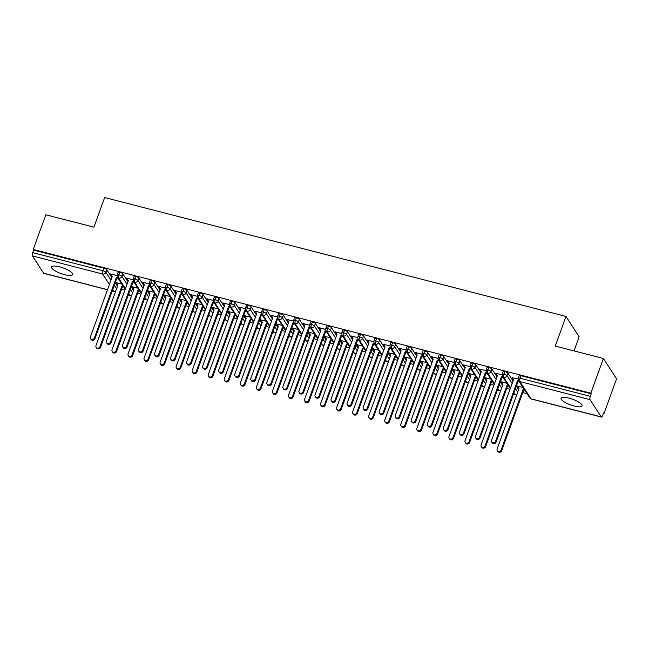 <?xml version="1.0" encoding="UTF-8"?>
<svg xmlns="http://www.w3.org/2000/svg" width="649" height="649" viewBox="0 0 649 649"><rect width="100%" height="100%" fill="white"/><g stroke="black" fill="none" stroke-linecap="round" stroke-linejoin="round"><path stroke-width="0.97" d="M59.546 266.82A11.203 3.01 19.9 0 1 72.631 274.576A11.203 3.01 19.9 0 1 64.657 274.705A11.203 3.01 19.9 0 1 51.571 266.95A11.203 3.01 19.9 0 1 59.546 266.82M569.003 398.121A11.203 3.01 19.9 0 1 582.088 405.876A11.203 3.01 19.9 0 1 574.114 406.006A11.203 3.01 19.9 0 1 561.028 398.251A11.203 3.01 19.9 0 1 569.003 398.121M107.483 289.762L43.824 273.359A2.628 0.844 -75.5 0 1 43.613 273.188L32.45 255.933A2.628 0.844 -75.5 0 1 32.71 252.631L33.634 250.092L33.229 249.476L45.795 214.77L93.935 227.174L104.659 197.539L565.985 316.428L555.252 346.071L603.392 358.475L616.55 378.813L603.984 413.527L603.586 412.91L602.67 415.441A2.628 0.844 104.5 0 1 601.412 417.064L531.255 398.981A2.628 0.844 104.5 0 1 531.052 398.811L601.209 416.893A2.628 0.844 104.5 0 0 601.412 417.064M121.582 289.194L124.916 290.054M137.629 293.332L140.963 294.192M153.675 297.469L157.009 298.329M169.722 301.607L173.056 302.466M185.768 305.736L189.102 306.596M201.815 309.873L205.149 310.733M217.861 314.011L221.195 314.87M233.908 318.148L237.242 319.008M249.954 322.277L253.288 323.137M266.001 326.415L269.327 327.274M282.047 330.552L285.373 331.412M298.094 334.689L301.42 335.549M314.14 338.819L317.466 339.678M330.179 342.956L333.513 343.816M346.225 347.093L349.56 347.953M362.272 351.231L365.606 352.091M378.318 355.36L381.653 356.22M394.365 359.497L397.699 360.357M410.411 363.635L413.746 364.495M426.458 367.772L429.792 368.632M442.504 371.901L445.839 372.761M458.551 376.039L461.885 376.899M474.597 380.176L477.924 381.036M490.644 384.313L493.97 385.173M506.691 388.451L510.017 389.303M522.737 392.58L527.004 393.683M603.416 413.372L603.984 413.527M574.024 350.906L579.143 336.766L565.985 316.428M590.046 399.638L519.881 381.555A2.628 0.844 104.5 0 1 520.149 378.253A2.628 0.706 -160.1 0 0 518.275 378.286L519.192 375.747A2.628 0.706 19.9 0 1 521.066 375.714L520.149 378.253L590.306 396.336A2.628 0.844 104.5 0 0 590.046 399.638L601.209 416.893M521.066 375.714L591.223 393.797L590.825 393.18L603.392 358.475M590.306 396.336L591.223 393.797M33.229 249.476L590.825 393.18M512.288 377.767L518.129 378.992M522.956 387.429L517.87 386.39M117.469 286.217L115.222 282.737M111.888 277.594L106.793 269.724L105.876 272.256L110.971 280.125M33.634 250.092L103.791 268.175A2.628 0.706 19.9 0 1 106.793 269.724M125.435 288.627L118.653 278.153A2.628 0.844 -75.5 0 1 118.921 274.852A2.628 0.706 -160.1 0 0 117.128 274.9L118.045 272.361A2.628 0.706 19.9 0 1 119.838 272.312A2.628 0.706 19.9 0 1 122.839 273.854L121.923 276.393L127.017 284.262M133.516 290.354L131.26 286.874M127.934 281.723L122.839 273.854M116.982 275.606L110.492 273.935L111.368 274.827M121.809 284.043L116.074 282.566L116.95 283.459M141.482 292.764L134.7 282.283A2.628 0.844 -75.5 0 1 134.968 278.981A2.628 0.706 -160.1 0 0 133.175 279.038L134.092 276.498A2.628 0.706 19.9 0 1 135.884 276.45A2.628 0.706 19.9 0 1 138.886 277.991L137.969 280.53L143.064 288.399M149.562 294.492L147.307 291.012M143.981 285.86L138.886 277.991M133.021 279.743L126.539 278.072L127.415 278.965M137.848 288.18L132.12 286.696L132.996 287.596M157.529 296.901L150.746 286.42A2.628 0.844 -75.5 0 1 151.014 283.118A2.628 0.706 -160.1 0 0 149.221 283.167L150.138 280.636A2.628 0.706 19.9 0 1 151.931 280.587A2.628 0.706 19.9 0 1 154.933 282.128L154.016 284.668L159.11 292.537M165.609 298.629L163.353 295.149M160.027 289.998L154.933 282.128M149.067 283.881L142.585 282.21L143.461 283.102M153.894 292.31L148.167 290.833L149.043 291.726M173.575 301.031L166.793 290.557A2.628 0.844 -75.5 0 1 167.061 287.256A2.628 0.706 -160.1 0 0 165.268 287.304L166.185 284.773A2.628 0.706 19.9 0 1 167.977 284.716A2.628 0.706 19.9 0 1 170.979 286.266L170.062 288.797L175.149 296.666M181.655 302.759L179.4 299.278M176.074 294.135L170.979 286.266M165.114 288.01L158.632 286.339L159.508 287.239M169.941 296.447L164.213 294.971L165.089 295.863M189.622 305.168L182.84 294.695A2.628 0.844 -75.5 0 1 183.099 291.393A2.628 0.706 -160.1 0 0 181.314 291.442L182.231 288.902A2.628 0.706 19.9 0 1 184.024 288.854A2.628 0.706 19.9 0 1 187.026 290.395L186.109 292.934L191.195 300.803M197.702 306.896L195.446 303.416M192.12 298.272L187.026 290.395M181.16 292.147L174.678 290.476L175.555 291.369M185.987 300.584L180.26 299.108L181.136 300M205.668 309.305L198.886 298.824A2.628 0.844 -75.5 0 1 199.146 295.522A2.628 0.706 -160.1 0 0 197.361 295.579L198.278 293.04A2.628 0.706 19.9 0 1 200.07 292.991A2.628 0.706 19.9 0 1 203.072 294.532L202.155 297.072L207.242 304.941M213.748 311.033L211.493 307.553M208.159 302.402L203.072 294.532M197.207 296.285L190.725 294.614L191.601 295.506M202.034 304.722L196.306 303.245L197.182 304.138M221.707 313.443L214.933 302.961A2.628 0.844 -75.5 0 1 215.192 299.66A2.628 0.706 -160.1 0 0 213.407 299.708L214.324 297.177A2.628 0.706 19.9 0 1 216.109 297.128A2.628 0.706 19.9 0 1 219.119 298.67L218.202 301.209L223.288 309.078M229.795 315.171L227.539 311.69M224.205 306.539L219.119 298.67M213.253 300.422L206.763 298.751L207.648 299.643M218.08 308.851L212.353 307.375L213.229 308.267M237.753 317.572L230.979 307.099A2.628 0.844 -75.5 0 1 231.239 303.797A2.628 0.706 -160.1 0 0 229.454 303.846L230.371 301.314A2.628 0.706 19.9 0 1 232.155 301.258A2.628 0.706 19.9 0 1 235.165 302.807L234.248 305.338L239.335 313.207M245.833 319.3L243.586 315.82M240.252 310.676L235.165 302.807M229.3 304.551L222.81 302.88L223.694 303.781M234.127 312.988L228.391 311.512L229.275 312.404M253.8 321.709L247.026 311.236A2.628 0.844 -75.5 0 1 247.285 307.934A2.628 0.706 -160.1 0 0 245.492 307.983L246.417 305.444A2.628 0.706 19.9 0 1 248.202 305.395A2.628 0.706 19.9 0 1 251.212 306.936L250.295 309.476L255.382 317.345M261.88 323.437L259.632 319.957M256.298 314.814L251.212 306.936M245.346 308.689L238.856 307.018L239.741 307.91M250.173 317.126L244.438 315.649L245.322 316.542M269.846 325.847L263.072 315.365A2.628 0.844 -75.5 0 1 263.332 312.064A2.628 0.706 -160.1 0 0 261.539 312.12L262.464 309.581A2.628 0.706 19.9 0 1 264.248 309.532A2.628 0.706 19.9 0 1 267.258 311.074L266.333 313.613L271.428 321.482M277.926 327.575L275.679 324.094M272.345 318.943L267.258 311.074M261.393 312.826L254.903 311.155L255.787 312.047M266.22 321.263L260.484 319.787L261.369 320.679M285.893 329.984L279.119 319.503A2.628 0.844 -75.5 0 1 279.378 316.201A2.628 0.706 -160.1 0 0 277.585 316.25L278.502 313.718A2.628 0.706 19.9 0 1 280.295 313.67A2.628 0.706 19.9 0 1 283.305 315.211L282.38 317.75L287.475 325.62M293.973 331.712L291.726 328.232M288.391 323.08L283.305 315.211M277.439 316.963L270.949 315.292L271.826 316.185M282.266 325.392L276.531 323.916L277.415 324.808M301.939 334.113L295.165 323.64A2.628 0.844 -75.5 0 1 295.425 320.338A2.628 0.706 -160.1 0 0 293.632 320.387L294.549 317.856A2.628 0.706 19.9 0 1 296.342 317.799A2.628 0.706 19.9 0 1 299.343 319.349L298.426 321.88L303.521 329.749M310.019 335.841L307.772 332.361M304.438 327.218L299.343 319.349M293.486 321.093L286.996 319.422L287.872 320.322M298.313 329.53L292.577 328.053L293.453 328.946M317.986 338.251L311.204 327.777A2.628 0.844 -75.5 0 1 311.471 324.476A2.628 0.706 -160.1 0 0 309.678 324.524L310.595 321.985A2.628 0.706 19.9 0 1 312.388 321.936A2.628 0.706 19.9 0 1 315.39 323.478L314.473 326.017L319.568 333.886M326.066 339.979L323.81 336.498M320.484 331.355L315.39 323.478M309.532 325.23L303.042 323.559L303.919 324.451M314.359 333.667L308.624 332.191L309.5 333.083M334.032 342.388L327.25 331.907A2.628 0.844 -75.5 0 1 327.518 328.605A2.628 0.706 -160.1 0 0 325.725 328.662L326.642 326.123A2.628 0.706 19.9 0 1 328.435 326.074A2.628 0.706 19.9 0 1 331.436 327.615L330.519 330.154L335.614 338.024M342.112 344.116L339.857 340.636M336.531 335.484L331.436 327.615M325.579 329.368L319.089 327.696L319.965 328.589M330.406 337.805L324.67 336.328L325.547 337.22M350.079 346.525L343.297 336.044A2.628 0.844 -75.5 0 1 343.564 332.742A2.628 0.706 -160.1 0 0 341.772 332.791L342.688 330.26A2.628 0.706 19.9 0 1 344.481 330.211A2.628 0.706 19.9 0 1 347.483 331.753L346.566 334.292L351.661 342.161M358.159 348.253L355.903 344.773M352.577 339.622L347.483 331.753M341.617 333.505L335.135 331.834L336.012 332.726M346.444 341.934L340.717 340.457L341.593 341.358M366.125 350.655L359.343 340.181A2.628 0.844 -75.5 0 1 359.611 336.88A2.628 0.706 -160.1 0 0 357.818 336.928L358.735 334.397A2.628 0.706 19.9 0 1 360.528 334.34A2.628 0.706 19.9 0 1 363.529 335.89L362.613 338.421L367.707 346.29M374.205 352.383L371.95 348.902M368.624 343.759L363.529 335.89M357.664 337.634L351.182 335.963L352.058 336.863M362.491 346.071L356.763 344.595L357.64 345.487M382.172 354.792L375.39 344.319A2.628 0.844 -75.5 0 1 375.657 341.017A2.628 0.706 -160.1 0 0 373.865 341.066L374.781 338.527A2.628 0.706 19.9 0 1 376.574 338.478A2.628 0.706 19.9 0 1 379.576 340.027L378.659 342.558L383.746 350.428M390.252 356.52L387.997 353.04M384.67 347.896L379.576 340.027M373.71 341.772L367.229 340.1L368.105 340.993M378.537 350.209L372.81 348.732L373.686 349.624M398.218 358.929L391.436 348.448A2.628 0.844 -75.5 0 1 391.696 345.146A2.628 0.706 -160.1 0 0 389.911 345.203L390.828 342.664A2.628 0.706 19.9 0 1 392.621 342.615A2.628 0.706 19.9 0 1 395.622 344.157L394.706 346.696L399.792 354.565M406.298 360.657L404.043 357.177M400.717 352.026L395.622 344.157M389.757 345.909L383.275 344.238L384.151 345.13M394.584 354.346L388.856 352.869L389.733 353.762M414.265 363.067L407.483 352.585A2.628 0.844 -75.5 0 1 407.742 349.284A2.628 0.706 -160.1 0 0 405.958 349.332L406.874 346.801A2.628 0.706 19.9 0 1 408.667 346.753A2.628 0.706 19.9 0 1 411.669 348.294L410.752 350.833L415.839 358.702M422.345 364.795L420.09 361.315M416.755 356.163L411.669 348.294M405.803 350.046L399.322 348.375L400.198 349.267M410.63 358.475L404.903 356.999L405.779 357.899M430.303 367.196L423.529 356.723A2.628 0.844 -75.5 0 1 423.789 353.421A2.628 0.706 -160.1 0 0 422.004 353.47L422.921 350.939A2.628 0.706 19.9 0 1 424.706 350.882A2.628 0.706 19.9 0 1 427.715 352.431L426.799 354.962L431.885 362.832M438.391 368.924L436.136 365.444M432.802 360.3L427.715 352.431M421.85 354.176L415.36 352.504L416.244 353.405M426.677 362.613L420.95 361.136L421.826 362.028M446.35 371.333L439.576 360.86A2.628 0.844 -75.5 0 1 439.835 357.558A2.628 0.706 -160.1 0 0 438.051 357.607L438.967 355.068A2.628 0.706 19.9 0 1 440.752 355.019A2.628 0.706 19.9 0 1 443.762 356.569L442.845 359.1L447.932 366.969M454.43 373.061L452.183 369.581M448.848 364.438L443.762 356.569M437.897 358.313L431.407 356.642L432.291 357.534M442.723 366.75L436.988 365.273L437.872 366.166M462.396 375.471L455.622 364.989A2.628 0.844 -75.5 0 1 455.882 361.688A2.628 0.706 -160.1 0 0 454.089 361.744L455.014 359.205A2.628 0.706 19.9 0 1 456.799 359.157A2.628 0.706 19.9 0 1 459.808 360.698L458.892 363.237L463.978 371.106M470.476 377.199L468.229 373.719M464.895 368.567L459.808 360.698M453.943 362.45L447.453 360.779L448.337 361.671M458.77 370.887L453.034 369.411L453.919 370.303M478.443 379.608L471.669 369.127A2.628 0.844 -75.5 0 1 471.928 365.825A2.628 0.706 -160.1 0 0 470.136 365.874L471.06 363.343A2.628 0.706 19.9 0 1 472.845 363.294A2.628 0.706 19.9 0 1 475.855 364.835L474.93 367.375L480.025 375.244M486.523 381.336L484.276 377.856M480.941 372.704L475.855 364.835M469.99 366.588L463.5 364.916L464.384 365.809M474.817 375.017L469.081 373.54L469.965 374.441M494.489 383.737L487.715 373.264A2.628 0.844 -75.5 0 1 487.975 369.962A2.628 0.706 -160.1 0 0 486.182 370.011L487.099 367.48A2.628 0.706 19.9 0 1 488.892 367.423A2.628 0.706 19.9 0 1 491.901 368.973L490.977 371.504L496.071 379.373M502.569 385.465L500.322 381.985M496.988 376.842L491.901 368.973M486.036 370.717L479.546 369.046L480.422 369.946M490.863 379.154L485.127 377.677L486.012 378.57M510.536 387.875L503.762 377.402A2.628 0.844 -75.5 0 1 504.022 374.1A2.628 0.706 -160.1 0 0 502.229 374.149L503.145 371.609A2.628 0.706 19.9 0 1 504.938 371.561A2.628 0.706 19.9 0 1 507.94 373.11L507.023 375.641L512.118 383.51M518.616 389.603L516.369 386.123M513.034 380.979L507.94 373.11M502.083 374.854L495.593 373.183L496.469 374.075M506.91 383.291L501.174 381.815L502.05 382.707M502.229 374.149L502.496 376.469A2.628 2.385 147.1 0 0 507.023 375.641A2.628 0.706 -160.1 0 0 504.022 374.1L504.938 371.561M516.766 394.714A2.628 2.628 0 0 1 515.128 394.819A2.628 0.844 -75.5 0 1 515.119 394.819A2.628 0.844 -75.5 0 1 514.925 394.657L513.87 393.026M486.182 370.011L486.45 372.331A2.628 2.385 147.1 0 0 490.977 371.504A2.628 0.706 -160.1 0 0 487.975 369.962L488.892 367.423M500.833 390.26A2.628 2.385 147.1 0 1 497.613 389.595L499.073 390.682A2.628 0.844 -75.5 0 1 499.073 390.682A2.628 0.844 -75.5 0 1 498.878 390.52L497.824 388.889M470.136 365.874L470.403 368.202A2.628 2.385 147.1 0 0 474.93 367.375A2.628 0.706 -160.1 0 0 471.928 365.825L472.845 363.294M484.787 386.123A2.628 2.385 147.1 0 1 481.566 385.457L483.026 386.544A2.628 0.844 -75.5 0 1 483.026 386.544A2.628 0.844 -75.5 0 1 482.832 386.382L481.777 384.752M454.089 361.744L454.357 364.065A2.628 2.385 147.1 0 0 458.892 363.237A2.628 0.706 -160.1 0 0 455.882 361.688L456.799 359.157M468.748 381.993A2.628 2.385 147.1 0 1 465.52 381.32L466.98 382.415A2.628 0.844 -75.5 0 1 466.98 382.415A2.628 0.844 -75.5 0 1 466.785 382.253L465.731 380.622M438.051 357.607L438.31 359.927A2.628 2.385 147.1 0 0 442.845 359.1A2.628 0.706 -160.1 0 0 439.835 357.558L440.752 355.019M452.702 377.856A2.628 2.385 147.1 0 1 449.473 377.183L450.933 378.278A2.628 0.844 -75.5 0 1 450.933 378.278A2.628 0.844 -75.5 0 1 450.739 378.116L449.684 376.485M422.004 353.47L422.264 355.79A2.628 2.385 147.1 0 0 426.799 354.962A2.628 0.706 -160.1 0 0 423.789 353.421L424.706 350.882M436.542 374.035A2.628 2.628 0 0 1 434.895 374.149A2.628 0.844 -75.5 0 1 434.887 374.14A2.628 0.844 -75.5 0 1 434.692 373.978L433.637 372.348M405.958 349.332L406.217 351.661A2.628 2.385 147.1 0 0 410.752 350.833A2.628 0.706 -160.1 0 0 407.742 349.284L408.667 346.753M420.609 369.581A2.628 2.385 147.1 0 1 417.38 368.916L418.84 370.003A2.628 0.844 -75.5 0 1 418.84 370.003A2.628 0.844 -75.5 0 1 418.646 369.841L417.591 368.21M389.911 345.203L390.171 347.523A2.628 2.385 147.1 0 0 394.706 346.696A2.628 0.706 -160.1 0 0 391.696 345.146L392.621 342.615M404.449 365.768A2.628 2.628 0 0 1 402.81 365.874A2.628 0.844 -75.5 0 1 402.802 365.874A2.628 0.844 -75.5 0 1 402.599 365.712L401.544 364.081M373.865 341.066L374.124 343.386A2.628 2.385 147.1 0 0 378.659 342.558A2.628 0.706 -160.1 0 0 375.657 341.017L376.574 338.478M388.516 361.315A2.628 2.385 147.1 0 1 385.295 360.641L386.755 361.736A2.628 0.844 -75.5 0 1 386.755 361.736A2.628 0.844 -75.5 0 1 386.553 361.574L385.498 359.944M357.818 336.928L358.078 339.249A2.628 2.385 147.1 0 0 362.613 338.421A2.628 0.706 -160.1 0 0 359.611 336.88L360.528 334.34M372.469 357.177A2.628 2.385 147.1 0 1 369.249 356.512L370.709 357.599A2.628 0.844 -75.5 0 1 370.709 357.599A2.628 0.844 -75.5 0 1 370.506 357.437L369.451 355.806M341.772 332.791L342.039 335.119A2.628 2.385 147.1 0 0 346.566 334.292A2.628 0.706 -160.1 0 0 343.564 332.742L344.481 330.211M356.423 353.04A2.628 2.385 147.1 0 1 353.202 352.375L354.662 353.462A2.628 0.844 -75.5 0 1 354.662 353.462A2.628 0.844 -75.5 0 1 354.468 353.299L353.405 351.669M325.725 328.662L325.993 330.982A2.628 2.385 147.1 0 0 330.519 330.154A2.628 0.706 -160.1 0 0 327.518 328.605L328.435 326.074M340.376 348.911A2.628 2.385 147.1 0 1 337.156 348.237L338.616 349.332A2.628 0.844 -75.5 0 1 338.616 349.332A2.628 0.844 -75.5 0 1 338.421 349.17L337.358 347.539M309.678 324.524L309.946 326.845A2.628 2.385 147.1 0 0 314.473 326.017A2.628 0.706 -160.1 0 0 311.471 324.476L312.388 321.936M324.216 345.09A2.628 2.628 0 0 1 322.577 345.195A2.628 0.844 -75.5 0 1 322.569 345.195A2.628 0.844 -75.5 0 1 322.375 345.033L321.32 343.402M293.632 320.387L293.9 322.707A2.628 2.385 147.1 0 0 298.426 321.88A2.628 0.706 -160.1 0 0 295.425 320.338L296.342 317.799M308.283 340.636A2.628 2.385 147.1 0 1 305.062 339.971L306.523 341.058A2.628 0.844 -75.5 0 1 306.523 341.058A2.628 0.844 -75.5 0 1 306.328 340.895L305.273 339.265M277.585 316.25L277.853 318.578A2.628 2.385 147.1 0 0 282.38 317.75A2.628 0.706 -160.1 0 0 279.378 316.201L280.295 313.67M292.237 336.498A2.628 2.385 147.1 0 1 289.016 335.833L290.476 336.92A2.628 0.844 -75.5 0 1 290.476 336.92A2.628 0.844 -75.5 0 1 290.281 336.758L289.227 335.127M261.539 312.12L261.807 314.441A2.628 2.385 147.1 0 0 266.333 313.613A2.628 0.706 -160.1 0 0 263.332 312.064L264.248 309.532M276.19 332.369A2.628 2.385 147.1 0 1 272.969 331.696L274.43 332.791A2.628 0.844 -75.5 0 1 274.43 332.791A2.628 0.844 -75.5 0 1 274.235 332.629L273.18 330.998M245.492 307.983L245.76 310.303A2.628 2.385 147.1 0 0 250.295 309.476A2.628 0.706 -160.1 0 0 247.285 307.934L248.202 305.395M260.152 328.232A2.628 2.385 147.1 0 1 256.923 327.558L258.383 328.654A2.628 0.844 -75.5 0 1 258.383 328.654A2.628 0.844 -75.5 0 1 258.188 328.491L257.134 326.861M229.454 303.846L229.714 306.166A2.628 2.385 147.1 0 0 234.248 305.338A2.628 0.706 -160.1 0 0 231.239 303.797L232.155 301.258M243.992 324.411A2.628 2.628 0 0 1 242.345 324.524A2.628 0.844 -75.5 0 1 242.337 324.516A2.628 0.844 -75.5 0 1 242.142 324.354L241.087 322.723M213.407 299.708L213.667 302.036A2.628 2.385 147.1 0 0 218.202 301.209A2.628 0.706 -160.1 0 0 215.192 299.66L216.109 297.128M227.945 320.273A2.628 2.628 0 0 1 226.306 320.387A2.628 0.844 -75.5 0 1 226.29 320.379A2.628 0.844 -75.5 0 1 226.095 320.217L225.041 318.586M197.361 295.579L197.62 297.899A2.628 2.385 147.1 0 0 202.155 297.072A2.628 0.706 -160.1 0 0 199.146 295.522L200.07 292.991M211.898 316.144A2.628 2.628 0 0 1 210.26 316.25A2.628 0.844 -75.5 0 1 210.244 316.25A2.628 0.844 -75.5 0 1 210.049 316.087L208.994 314.457M181.314 291.442L181.574 293.762A2.628 2.385 147.1 0 0 186.109 292.934A2.628 0.706 -160.1 0 0 183.099 291.393L184.024 288.854M195.966 311.69A2.628 2.385 147.1 0 1 192.745 311.017L194.205 312.112A2.628 0.844 -75.5 0 1 194.205 312.112A2.628 0.844 -75.5 0 1 194.002 311.95L192.948 310.319M165.268 287.304L165.527 289.624A2.628 2.385 147.1 0 0 170.062 288.797A2.628 0.706 -160.1 0 0 167.061 287.256L167.977 284.716M179.919 307.553A2.628 2.385 147.1 0 1 176.698 306.888L178.159 307.975A2.628 0.844 -75.5 0 1 178.159 307.975A2.628 0.844 -75.5 0 1 177.956 307.813L176.901 306.182M149.221 283.167L149.481 285.495A2.628 2.385 147.1 0 0 154.016 284.668A2.628 0.706 -160.1 0 0 151.014 283.118L151.931 280.587M163.873 303.416A2.628 2.385 147.1 0 1 160.652 302.75L162.112 303.837A2.628 0.844 -75.5 0 1 162.112 303.837A2.628 0.844 -75.5 0 1 161.909 303.675L160.855 302.045M133.175 279.038L133.443 281.358A2.628 2.385 147.1 0 0 137.969 280.53A2.628 0.706 -160.1 0 0 134.968 278.981L135.884 276.45M147.826 299.286A2.628 2.385 147.1 0 1 144.605 298.613L146.066 299.708A2.628 0.844 -75.5 0 1 146.066 299.708A2.628 0.844 -75.5 0 1 145.871 299.546L144.808 297.907M117.128 274.9L117.396 277.22A2.628 2.385 147.1 0 0 121.923 276.393A2.628 0.706 -160.1 0 0 118.921 274.852L119.838 272.312M131.666 295.465A2.628 2.628 0 0 1 130.027 295.571A2.628 0.844 -75.5 0 1 130.019 295.571A2.628 0.844 -75.5 0 1 129.824 295.409L128.762 293.778M512.118 377.442L513.408 379.941L491.553 440.33A2.19 1.988 -32.9 0 0 493.751 442.861A2.19 1.988 -32.9 0 0 495.56 441.361L496.079 442.164A2.19 1.988 147.1 0 1 492.234 442.837L491.715 442.034M518.949 381.231L517.943 381.774L496.079 442.164M518.437 380.428L517.423 380.979L495.56 441.361M517.423 380.979L517.943 381.774M501.142 449.992L501.661 450.795A2.19 1.988 147.1 0 1 497.815 451.461L497.304 450.666A2.19 1.988 -32.9 0 0 501.142 449.992L523.005 389.603L524.011 389.059M517.699 386.074L518.989 388.573L497.134 448.954A2.19 1.988 -32.9 0 0 497.304 450.666M501.661 450.795L523.524 390.406L524.53 389.862M523.524 390.406L523.005 389.603M496.071 373.305L497.361 375.803L475.506 436.193A2.19 1.988 -32.9 0 0 477.713 438.724A2.19 1.988 -32.9 0 0 479.514 437.223L480.033 438.026A2.19 1.988 147.1 0 1 476.188 438.7L475.676 437.897M502.902 377.101L501.896 377.645L480.033 438.026M502.391 376.29L501.377 376.842L479.514 437.223M501.377 376.842L501.896 377.645M480.025 369.176L481.315 371.674L459.46 432.056A2.19 1.988 -32.9 0 0 461.666 434.587A2.19 1.988 -32.9 0 0 463.467 433.094L463.986 433.889A2.19 1.988 147.1 0 1 460.149 434.562L459.63 433.759M486.855 372.964L485.85 373.508L463.986 433.889M486.344 372.161L485.33 372.704L463.467 433.094M485.33 372.704L485.85 373.508M463.986 365.038L465.268 367.537L443.413 427.918A2.19 1.988 -32.9 0 0 445.62 430.449A2.19 1.988 -32.9 0 0 447.421 428.957L447.94 429.76A2.19 1.988 147.1 0 1 444.103 430.425L443.583 429.63M470.809 368.827L469.803 369.37L447.94 429.76M470.298 368.024L469.284 368.567L447.421 428.957M469.284 368.567L469.803 369.37M447.94 360.901L449.222 363.399L427.366 423.789A2.19 1.988 -32.9 0 0 429.573 426.32A2.19 1.988 -32.9 0 0 431.374 424.819L431.893 425.622A2.19 1.988 147.1 0 1 428.056 426.296L427.537 425.493M454.762 364.689L453.756 365.233L431.893 425.622M454.251 363.886L453.237 364.438L431.374 424.819M453.237 364.438L453.756 365.233M485.095 445.855L485.614 446.658A2.19 1.988 147.1 0 1 481.777 447.331L481.258 446.528A2.19 1.988 -32.9 0 0 485.095 445.855L506.958 385.465L507.964 384.93M501.661 381.937L502.943 384.435L481.087 444.825A2.19 1.988 -32.9 0 0 481.258 446.528M485.614 446.658L507.477 386.269L508.483 385.725M507.477 386.269L506.958 385.465M469.049 441.718L469.568 442.521A2.19 1.988 147.1 0 1 465.731 443.194L465.211 442.391A2.19 1.988 -32.9 0 0 469.049 441.718L490.912 381.336L491.918 380.793M485.614 377.799L486.896 380.298L465.041 440.687A2.19 1.988 -32.9 0 0 465.211 442.391M469.568 442.521L491.431 382.131L492.437 381.596M491.431 382.131L490.912 381.336M453.002 437.58L453.521 438.383A2.19 1.988 147.1 0 1 449.684 439.057L449.165 438.253A2.19 1.988 -32.9 0 0 453.002 437.58L474.865 377.199L475.871 376.655M469.568 373.67L470.858 376.169L448.994 436.55A2.19 1.988 -32.9 0 0 449.165 438.253M453.521 438.383L475.384 378.002L476.39 377.458M475.384 378.002L474.865 377.199M436.964 433.451L437.475 434.254A2.19 1.988 147.1 0 1 433.637 434.919L433.118 434.116A2.19 1.988 -32.9 0 0 436.964 433.451L458.819 373.061L459.825 372.518M453.521 369.532L454.811 372.031L432.948 432.412A2.19 1.988 -32.9 0 0 433.118 434.116M437.475 434.254L459.338 373.865L460.344 373.321M459.338 373.865L458.819 373.061M431.893 356.763L433.183 359.262L411.32 419.652A2.19 1.988 -32.9 0 0 413.527 422.183A2.19 1.988 -32.9 0 0 415.336 420.682L415.847 421.485A2.19 1.988 147.1 0 1 412.01 422.158L411.49 421.355M438.716 360.56L437.71 361.104L415.847 421.485M438.205 359.749L437.191 360.3L415.336 420.682M437.191 360.3L437.71 361.104M420.917 429.314L421.436 430.117A2.19 1.988 147.1 0 1 417.591 430.79L417.072 429.987A2.19 1.988 -32.9 0 0 420.917 429.314L442.772 368.924L443.778 368.389M437.475 365.395L438.765 367.894L416.901 428.283A2.19 1.988 -32.9 0 0 417.072 429.987M421.436 430.117L443.291 369.727L444.297 369.184M443.291 369.727L442.772 368.924M415.847 352.634L417.137 355.133L395.273 415.514A2.19 1.988 -32.9 0 0 397.48 418.045A2.19 1.988 -32.9 0 0 399.289 416.553L399.8 417.348A2.19 1.988 147.1 0 1 395.963 418.021L395.444 417.218M422.669 356.423L421.663 356.966L399.8 417.348M422.158 355.62L421.144 356.163L399.289 416.553M421.144 356.163L421.663 356.966M399.8 348.497L401.09 350.995L379.227 411.377A2.19 1.988 -32.9 0 0 381.434 413.908A2.19 1.988 -32.9 0 0 383.243 412.415L383.762 413.218A2.19 1.988 147.1 0 1 379.916 413.884L379.397 413.089M406.623 352.285L405.617 352.829L383.762 413.218M406.112 351.482L405.098 352.026L383.243 412.415M405.098 352.026L405.617 352.829M383.754 344.359L385.044 346.858L363.18 407.248A2.19 1.988 -32.9 0 0 365.387 409.779A2.19 1.988 -32.9 0 0 367.196 408.278L367.715 409.081A2.19 1.988 147.1 0 1 363.87 409.754L363.351 408.951M390.576 348.148L389.57 348.691L367.715 409.081M390.065 347.345L389.051 347.896L367.196 408.278M389.051 347.896L389.57 348.691M404.871 425.176L405.39 425.979A2.19 1.988 147.1 0 1 401.544 426.653L401.025 425.849A2.19 1.988 -32.9 0 0 404.871 425.176L426.726 364.795L427.74 364.251M421.428 361.258L422.718 363.756L400.855 424.146A2.19 1.988 -32.9 0 0 401.025 425.849M405.39 425.979L427.245 365.59L428.251 365.054M427.245 365.59L426.726 364.795M388.824 421.039L389.343 421.842A2.19 1.988 147.1 0 1 385.498 422.515L384.979 421.712A2.19 1.988 -32.9 0 0 388.824 421.039L410.679 360.657L411.693 360.114M405.382 357.128L406.672 359.627L384.808 420.008A2.19 1.988 -32.9 0 0 384.979 421.712M389.343 421.842L411.198 361.461L412.212 360.917M411.198 361.461L410.679 360.657M372.777 416.909L373.297 417.705A2.19 1.988 147.1 0 1 369.451 418.378L368.932 417.575A2.19 1.988 -32.9 0 0 372.777 416.909L394.633 356.52L395.647 355.977M389.335 352.991L390.625 355.49L368.762 415.871A2.19 1.988 -32.9 0 0 368.932 417.575M373.297 417.705L395.152 357.323L396.166 356.78M395.152 357.323L394.633 356.52M367.707 340.222L368.997 342.721L347.134 403.11A2.19 1.988 -32.9 0 0 349.34 405.641A2.19 1.988 -32.9 0 0 351.15 404.14L351.669 404.944A2.19 1.988 147.1 0 1 347.823 405.617L347.304 404.814M374.538 344.019L373.524 344.562L351.669 404.944M374.027 343.207L373.005 343.759L351.15 404.14M373.005 343.759L373.524 344.562M356.731 412.772L357.25 413.575A2.19 1.988 147.1 0 1 353.405 414.249L352.886 413.445A2.19 1.988 -32.9 0 0 356.731 412.772L378.586 352.383L379.6 351.847M373.289 348.854L374.578 351.352L352.715 411.742A2.19 1.988 -32.9 0 0 352.886 413.445M357.25 413.575L379.105 353.186L380.119 352.642M379.105 353.186L378.586 352.383M351.661 336.093L352.951 338.591L331.087 398.973A2.19 1.988 -32.9 0 0 333.294 401.504A2.19 1.988 -32.9 0 0 335.103 400.011L335.622 400.806A2.19 1.988 147.1 0 1 331.777 401.48L331.258 400.676M358.491 339.881L357.477 340.425L335.622 400.806M357.98 339.078L356.958 339.622L335.103 400.011M356.958 339.622L357.477 340.425M340.684 408.635L341.204 409.438A2.19 1.988 147.1 0 1 337.358 410.111L336.839 409.308A2.19 1.988 -32.9 0 0 340.684 408.635L362.548 348.253L363.554 347.71M357.242 344.716L358.532 347.215L336.677 407.604A2.19 1.988 -32.9 0 0 336.839 409.308M341.204 409.438L363.059 349.048L364.073 348.513M363.059 349.048L362.548 348.253M335.614 331.955L336.904 334.454L315.041 394.835A2.19 1.988 -32.9 0 0 317.247 397.366A2.19 1.988 -32.9 0 0 319.057 395.874L319.576 396.677A2.19 1.988 147.1 0 1 315.73 397.342L315.211 396.547M342.445 335.744L341.431 336.287L319.576 396.677M341.934 334.941L340.912 335.484L319.057 395.874M340.912 335.484L341.431 336.287M324.638 404.497L325.157 405.301A2.19 1.988 147.1 0 1 321.312 405.974L320.793 405.171A2.19 1.988 -32.9 0 0 324.638 404.497L346.501 344.116L347.507 343.572M341.196 340.587L342.485 343.086L320.63 403.467A2.19 1.988 -32.9 0 0 320.793 405.171M325.157 405.301L347.02 344.919L348.026 344.376M347.02 344.919L346.501 344.116M319.568 327.818L320.857 330.317L299.002 390.706A2.19 1.988 -32.9 0 0 301.201 393.237A2.19 1.988 -32.9 0 0 303.01 391.736L303.529 392.54A2.19 1.988 147.1 0 1 299.684 393.213L299.165 392.41M326.398 331.607L325.384 332.15L303.529 392.54M325.887 330.803L324.873 331.355L303.01 391.736M324.873 331.355L325.384 332.15M308.591 400.368L309.111 401.163A2.19 1.988 147.1 0 1 305.265 401.836L304.754 401.033A2.19 1.988 -32.9 0 0 308.591 400.368L330.455 339.979L331.461 339.435M325.149 336.45L326.439 338.948L304.584 399.33A2.19 1.988 -32.9 0 0 304.754 401.033M309.111 401.163L330.974 340.782L331.98 340.238M330.974 340.782L330.455 339.979M303.521 323.681L304.811 326.179L282.956 386.569A2.19 1.988 -32.9 0 0 285.154 389.1A2.19 1.988 -32.9 0 0 286.963 387.599L287.483 388.402A2.19 1.988 147.1 0 1 283.637 389.076L283.118 388.272M310.352 327.477L309.346 328.021L287.483 388.402M309.841 326.666L308.827 327.218L286.963 387.599M308.827 327.218L309.346 328.021M292.545 396.231L293.064 397.034A2.19 1.988 147.1 0 1 289.219 397.699L288.708 396.904A2.19 1.988 -32.9 0 0 292.545 396.231L314.408 335.841L315.414 335.306M309.102 332.312L310.392 334.811L288.537 395.2A2.19 1.988 -32.9 0 0 288.708 396.904M293.064 397.034L314.927 336.644L315.933 336.101M314.927 336.644L314.408 335.841M287.475 319.551L288.764 322.05L266.909 382.431A2.19 1.988 -32.9 0 0 269.116 384.962A2.19 1.988 -32.9 0 0 270.917 383.47L271.436 384.265A2.19 1.988 147.1 0 1 267.591 384.938L267.08 384.135M294.305 323.34L293.299 323.883L271.436 384.265M293.794 322.537L292.78 323.08L270.917 383.47M292.78 323.08L293.299 323.883M276.498 392.093L277.018 392.896A2.19 1.988 147.1 0 1 273.18 393.57L272.661 392.767A2.19 1.988 -32.9 0 0 276.498 392.093L298.362 331.712L299.367 331.168M293.064 328.175L294.346 330.674L272.491 391.063A2.19 1.988 -32.9 0 0 272.661 392.767M277.018 392.896L298.881 332.507L299.887 331.972M298.881 332.507L298.362 331.712M271.428 315.414L272.718 317.913L250.863 378.294A2.19 1.988 -32.9 0 0 253.069 380.825A2.19 1.988 -32.9 0 0 254.87 379.332L255.39 380.136A2.19 1.988 147.1 0 1 251.552 380.801L251.033 380.006M278.259 319.203L277.253 319.746L255.39 380.136M277.748 318.399L276.734 318.943L254.87 379.332M276.734 318.943L277.253 319.746M260.452 387.956L260.971 388.759A2.19 1.988 147.1 0 1 257.134 389.432L256.615 388.629A2.19 1.988 -32.9 0 0 260.452 387.956L282.315 327.575L283.321 327.031M277.018 324.046L278.299 326.536L256.444 386.926A2.19 1.988 -32.9 0 0 256.615 388.629M260.971 388.759L282.834 328.378L283.84 327.834M282.834 328.378L282.315 327.575M255.39 311.277L256.671 313.775L234.816 374.165A2.19 1.988 -32.9 0 0 237.023 376.696A2.19 1.988 -32.9 0 0 238.824 375.195L239.343 375.998A2.19 1.988 147.1 0 1 235.506 376.671L234.987 375.868M262.212 315.065L261.206 315.609L239.343 375.998M261.701 314.262L260.687 314.814L238.824 375.195M260.687 314.814L261.206 315.609M244.405 383.827L244.924 384.622A2.19 1.988 147.1 0 1 241.087 385.295L240.568 384.492A2.19 1.988 -32.9 0 0 244.405 383.827L266.268 323.437L267.274 322.894M260.971 319.908L262.261 322.407L240.398 382.788A2.19 1.988 -32.9 0 0 240.568 384.492M244.924 384.622L266.788 324.24L267.794 323.697M266.788 324.24L266.268 323.437M239.343 307.139L240.625 309.638L218.77 370.027A2.19 1.988 -32.9 0 0 220.976 372.558A2.19 1.988 -32.9 0 0 222.777 371.058L223.297 371.861A2.19 1.988 147.1 0 1 219.459 372.534L218.94 371.731M246.166 310.936L245.16 311.479L223.297 371.861M245.655 310.125L244.641 310.676L222.777 371.058M244.641 310.676L245.16 311.479M228.367 379.689L228.878 380.492A2.19 1.988 147.1 0 1 225.041 381.158L224.522 380.363A2.19 1.988 -32.9 0 0 228.367 379.689L250.222 319.3L251.228 318.764M244.924 315.771L246.214 318.27L224.351 378.659A2.19 1.988 -32.9 0 0 224.522 380.363M228.878 380.492L250.741 320.103L251.747 319.559M250.741 320.103L250.222 319.3M223.297 303.01L224.586 305.509L202.723 365.89A2.19 1.988 -32.9 0 0 204.93 368.421A2.19 1.988 -32.9 0 0 206.739 366.928L207.25 367.723A2.19 1.988 147.1 0 1 203.413 368.397L202.894 367.594M230.119 306.799L229.113 307.342L207.25 367.723M229.608 305.995L228.594 306.539L206.739 366.928M228.594 306.539L229.113 307.342M212.32 375.552L212.84 376.355A2.19 1.988 147.1 0 1 208.994 377.028L208.475 376.225A2.19 1.988 -32.9 0 0 212.32 375.552L234.175 315.171L235.181 314.627M228.878 311.634L230.168 314.132L208.305 374.522A2.19 1.988 -32.9 0 0 208.475 376.225M212.84 376.355L234.695 315.966L235.701 315.43M234.695 315.966L234.175 315.171M207.25 298.873L208.54 301.371L186.677 361.753A2.19 1.988 -32.9 0 0 188.883 364.284A2.19 1.988 -32.9 0 0 190.692 362.791L191.204 363.594A2.19 1.988 147.1 0 1 187.366 364.259L186.847 363.464M214.073 302.661L213.067 303.205L191.204 363.594M213.562 301.858L212.548 302.402L190.692 362.791M212.548 302.402L213.067 303.205M196.274 371.415L196.793 372.218A2.19 1.988 147.1 0 1 192.948 372.891L192.428 372.088A2.19 1.988 -32.9 0 0 196.274 371.415L218.129 311.033L219.143 310.49M212.831 307.504L214.121 309.995L192.258 370.384A2.19 1.988 -32.9 0 0 192.428 372.088M196.793 372.218L218.648 311.836L219.654 311.293M218.648 311.836L218.129 311.033M191.204 294.735L192.493 297.234L170.63 357.623A2.19 1.988 -32.9 0 0 172.837 360.154A2.19 1.988 -32.9 0 0 174.646 358.654L175.165 359.457A2.19 1.988 147.1 0 1 171.32 360.13L170.801 359.327M198.026 298.524L197.02 299.067L175.165 359.457M197.515 297.721L196.501 298.272L174.646 358.654M196.501 298.272L197.02 299.067M180.227 367.285L180.747 368.08A2.19 1.988 147.1 0 1 176.901 368.754L176.382 367.951A2.19 1.988 -32.9 0 0 180.227 367.285L202.082 306.896L203.096 306.352M196.785 303.367L198.075 305.866L176.212 366.247A2.19 1.988 -32.9 0 0 176.382 367.951M180.747 368.08L202.602 307.699L203.616 307.155M202.602 307.699L202.082 306.896M175.157 290.598L176.447 293.097L154.584 353.486A2.19 1.988 -32.9 0 0 156.79 356.017A2.19 1.988 -32.9 0 0 158.599 354.516L159.119 355.319A2.19 1.988 147.1 0 1 155.273 355.993L154.754 355.19M181.988 294.395L180.974 294.938L159.119 355.319M181.469 293.583L180.454 294.135L158.599 354.516M180.454 294.135L180.974 294.938M164.181 363.148L164.7 363.951A2.19 1.988 147.1 0 1 160.855 364.616L160.335 363.821A2.19 1.988 -32.9 0 0 164.181 363.148L186.036 302.759L187.05 302.223M180.738 299.23L182.028 301.728L160.165 362.11A2.19 1.988 -32.9 0 0 160.335 363.821M164.7 363.951L186.555 303.562L187.569 303.018M186.555 303.562L186.036 302.759M159.11 286.469L160.4 288.967L138.537 349.349A2.19 1.988 -32.9 0 0 140.744 351.88A2.19 1.988 -32.9 0 0 142.553 350.387L143.072 351.182A2.19 1.988 147.1 0 1 139.227 351.855L138.708 351.052M165.941 290.257L164.927 290.801L143.072 351.182M165.43 289.454L164.408 289.998L142.553 350.387M164.408 289.998L164.927 290.801M148.134 359.011L148.653 359.814A2.19 1.988 147.1 0 1 144.808 360.487L144.289 359.684A2.19 1.988 -32.9 0 0 148.134 359.011L169.989 298.629L171.003 298.086M164.692 295.092L165.982 297.591L144.119 357.98A2.19 1.988 -32.9 0 0 144.289 359.684M148.653 359.814L170.509 299.424L171.523 298.889M170.509 299.424L169.989 298.629M143.064 282.331L144.354 284.83L122.491 345.211A2.19 1.988 -32.9 0 0 124.697 347.742A2.19 1.988 -32.9 0 0 126.506 346.25L127.026 347.053A2.19 1.988 147.1 0 1 123.18 347.718L122.661 346.923M149.895 286.12L148.881 286.663L127.026 347.053M149.384 285.317L148.361 285.86L126.506 346.25M148.361 285.86L148.881 286.663M132.088 354.873L132.607 355.676A2.19 1.988 147.1 0 1 128.762 356.35L128.242 355.547A2.19 1.988 -32.9 0 0 132.088 354.873L153.951 294.492L154.957 293.948M148.645 290.963L149.935 293.453L128.08 353.843A2.19 1.988 -32.9 0 0 128.242 355.547M132.607 355.676L154.462 295.295L155.476 294.751M154.462 295.295L153.951 294.492M127.017 278.194L128.307 280.692L106.444 341.082A2.19 1.988 -32.9 0 0 108.651 343.613A2.19 1.988 -32.9 0 0 110.46 342.112L110.979 342.915A2.19 1.988 147.1 0 1 107.134 343.589L106.614 342.786M133.848 281.982L132.834 282.526L110.979 342.915M133.337 281.179L132.315 281.731L110.46 342.112M132.315 281.731L132.834 282.526M116.041 350.744L116.56 351.539A2.19 1.988 147.1 0 1 112.715 352.212L112.196 351.409A2.19 1.988 -32.9 0 0 116.041 350.744L137.904 290.354L138.91 289.811M132.599 286.826L133.889 289.324L112.034 349.706A2.19 1.988 -32.9 0 0 112.196 351.409M116.56 351.539L138.424 291.158L139.43 290.614M138.424 291.158L137.904 290.354M110.971 274.056L112.261 276.555L90.406 336.945A2.19 1.988 -32.9 0 0 92.604 339.476A2.19 1.988 -32.9 0 0 94.413 337.975L94.932 338.778A2.19 1.988 147.1 0 1 91.087 339.451L90.568 338.648M117.802 277.853L116.788 278.397L94.932 338.778M117.291 277.042L116.276 277.594L94.413 337.975M116.276 277.594L116.788 278.397M99.995 346.607L100.514 347.41A2.19 1.988 147.1 0 1 96.669 348.075L96.157 347.28A2.19 1.988 -32.9 0 0 99.995 346.607L121.858 286.217L122.864 285.682M116.552 282.688L117.842 285.187L95.987 345.568A2.19 1.988 -32.9 0 0 96.157 347.28M100.514 347.41L122.377 287.02L123.383 286.477M122.377 287.02L121.858 286.217M518.275 378.286A2.628 2.628 0 0 0 518.543 380.606A2.628 2.385 147.1 0 0 519.881 381.555L531.052 398.811A2.628 2.385 147.1 0 1 529.706 397.861A2.628 2.628 0 0 0 531.255 398.981M43.613 273.188L107.515 289.657M112.269 290.882L113.778 291.271L112.723 289.641M109.389 284.489L102.607 274.016L32.45 255.933M32.71 252.631L102.875 270.714L103.791 268.175M112.228 290.987L113.981 291.433A2.628 0.844 -75.5 0 1 113.778 291.271A2.628 2.385 147.1 0 0 115.733 291.012M102.607 274.016A2.628 0.844 -75.5 0 1 102.875 270.714A2.628 0.706 -160.1 0 1 105.876 272.256A2.628 2.385 147.1 0 1 102.607 274.016M515.444 388.662L517.699 392.142M516.88 394.397A2.628 2.385 147.1 0 1 513.659 393.724L513.627 393.683M499.397 384.524L501.653 388.005M483.359 380.387L485.606 383.867M467.312 376.25L469.56 379.738M451.266 372.12L453.513 375.601M435.219 367.983L437.467 371.463M419.173 363.846L421.42 367.326M403.126 359.708L405.382 363.197M387.08 355.579L389.335 359.059M371.033 351.442L373.289 354.922M354.987 347.304L357.242 350.784M338.94 343.167L341.196 346.655M322.894 339.038L325.149 342.518M306.847 334.9L309.102 338.38M290.801 330.763L293.056 334.243M274.762 326.625L277.009 330.114M258.716 322.496L260.963 325.976M242.669 318.359L244.916 321.839M226.623 314.221L228.87 317.702M210.576 310.084L212.823 313.564M194.53 305.955L196.785 309.435M178.483 301.817L180.738 305.298M162.437 297.68L164.692 301.16M146.39 293.543L148.645 297.023M130.344 289.413L132.599 292.894M114.297 285.276L116.552 288.756M436.655 373.719A2.628 2.385 147.1 0 1 433.427 373.053L433.402 373.005M404.562 365.452A2.628 2.385 147.1 0 1 401.342 364.779L401.309 364.73M324.33 344.773A2.628 2.385 147.1 0 1 321.109 344.1L321.077 344.059M244.105 324.094A2.628 2.385 147.1 0 1 240.876 323.429L240.852 323.38M228.059 319.957A2.628 2.385 147.1 0 1 224.83 319.292L224.805 319.243M212.012 315.828A2.628 2.385 147.1 0 1 208.783 315.154L208.759 315.106M131.779 295.149A2.628 2.385 147.1 0 1 128.559 294.476L128.526 294.435M518.543 380.606L529.706 397.861M499.081 390.69A2.628 2.628 0 0 0 500.72 390.576M510.301 388.532L502.496 376.469M513.659 393.724L515.119 394.819M483.034 386.553A2.628 2.628 0 0 0 484.673 386.439M494.254 384.395L486.45 372.331M466.988 382.415A2.628 2.628 0 0 0 468.627 382.31M478.208 380.265L470.403 368.202M450.941 378.278A2.628 2.628 0 0 0 452.588 378.172M462.161 376.128L454.357 364.065M446.114 371.991L438.31 359.927M418.856 370.011A2.628 2.628 0 0 0 420.495 369.898M430.068 367.853L422.264 355.79M433.427 373.053L434.887 374.14M414.021 363.724L406.217 351.661M386.763 361.736A2.628 2.628 0 0 0 388.402 361.631M397.975 359.587L390.171 347.523M401.342 364.779L402.802 365.874M370.717 357.607A2.628 2.628 0 0 0 372.356 357.494M381.928 355.449L374.124 343.386M354.67 353.47A2.628 2.628 0 0 0 356.309 353.356M365.882 351.312L358.078 339.249M338.624 349.332A2.628 2.628 0 0 0 340.263 349.227M349.843 347.183L342.039 335.119M333.797 343.045L325.993 330.982M306.531 341.066A2.628 2.628 0 0 0 308.17 340.952M317.75 338.908L309.946 326.845M321.109 344.1L322.569 345.195M290.484 336.928A2.628 2.628 0 0 0 292.123 336.815M301.704 334.77L293.9 322.707M274.438 332.791A2.628 2.628 0 0 0 276.076 332.686M285.657 330.641L277.853 318.578M258.391 328.654A2.628 2.628 0 0 0 260.03 328.548M269.611 326.504L261.807 314.441M253.564 322.366L245.76 310.303M237.518 318.229L229.714 306.166M240.876 323.429L242.337 324.516M221.471 314.1L213.667 302.036M224.83 319.292L226.29 320.379M194.213 312.112A2.628 2.628 0 0 0 195.852 312.007M205.425 309.962L197.62 297.899M208.783 315.154L210.244 316.25M178.167 307.975A2.628 2.628 0 0 0 179.805 307.869M189.378 305.825L181.574 293.762M162.12 303.846A2.628 2.628 0 0 0 163.759 303.732M173.332 301.688L165.527 289.624M146.074 299.708A2.628 2.628 0 0 0 147.712 299.603M157.285 297.558L149.481 285.495M141.247 293.421L133.443 281.358M113.981 291.433A2.628 2.628 0 0 0 115.619 291.328M125.2 289.284L117.396 277.22M128.559 294.476L130.019 295.571"/></g></svg>
